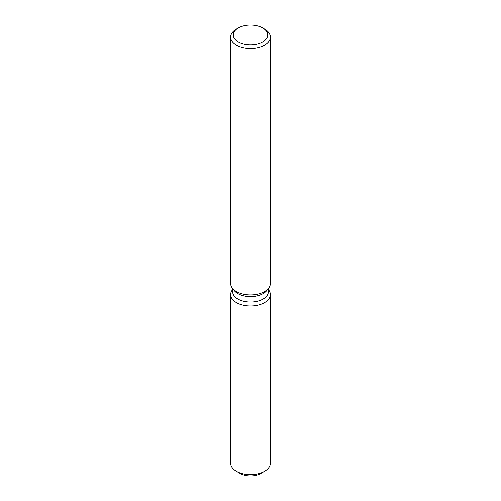 <?xml version="1.0" encoding="UTF-8"?>
<svg xmlns="http://www.w3.org/2000/svg" width="501" height="501" viewBox="0 0 501 501"><rect width="100%" height="100%" fill="white"/><g stroke="black" fill="none" stroke-linecap="round" stroke-linejoin="round"><path stroke-width="0.75" d="M270.333 294.532A19.833 11.448 180 0 1 264.522 302.629A19.833 11.448 180 0 0 268.605 289.854L268.348 289.528L268.605 289.854A19.833 11.448 180 0 1 270.333 294.532L270.333 463.231A19.833 11.448 180 0 1 264.522 471.328L260.777 473.489A14.535 8.392 180 0 1 260.777 473.495A14.535 8.392 180 0 1 238.639 472.412M268.348 288.495L268.348 291.726A17.848 10.308 180 0 1 263.125 299.016A17.848 10.308 180 0 1 243.668 301.245A17.848 10.308 180 0 1 232.652 291.726L232.652 288.495M264.522 302.629A19.833 11.448 180 0 1 239.253 303.963A19.833 11.448 180 0 1 232.395 289.854A19.833 11.448 180 0 0 230.667 294.532A19.833 11.448 180 0 0 242.91 305.109A19.833 11.448 180 0 0 264.522 302.629M262.674 27.962L264.547 29.045A19.865 11.473 180 0 1 270.365 37.155L270.365 283.447A19.865 11.473 180 0 1 268.636 288.131L266.795 290.505A17.848 10.308 180 0 1 263.125 293.586A17.848 10.308 180 0 1 234.205 290.505L232.364 288.131A19.865 11.473 180 0 1 230.635 283.447L230.635 37.155A19.865 11.473 180 0 1 236.453 29.045L238.326 27.962A17.216 9.939 180 0 1 262.674 27.962A17.216 9.939 180 0 1 262.674 42.021A17.216 9.939 180 0 1 238.326 42.021A17.216 9.939 180 0 1 238.326 27.962L236.453 29.045M268.636 288.131A19.865 11.473 180 0 1 264.547 291.557A19.865 11.473 180 0 1 232.364 288.131M270.365 37.155A19.865 11.473 180 0 1 264.547 45.265A19.865 11.473 180 0 1 242.897 47.752A19.865 11.473 180 0 1 230.635 37.155M236.478 471.328A19.833 11.448 180 0 0 264.522 471.328L260.777 473.495A14.535 8.392 180 0 1 240.223 473.489L236.478 471.328A19.833 11.448 180 0 1 230.667 463.231L230.667 294.532M232.652 289.528L232.395 289.854L232.652 289.528"/></g></svg>
